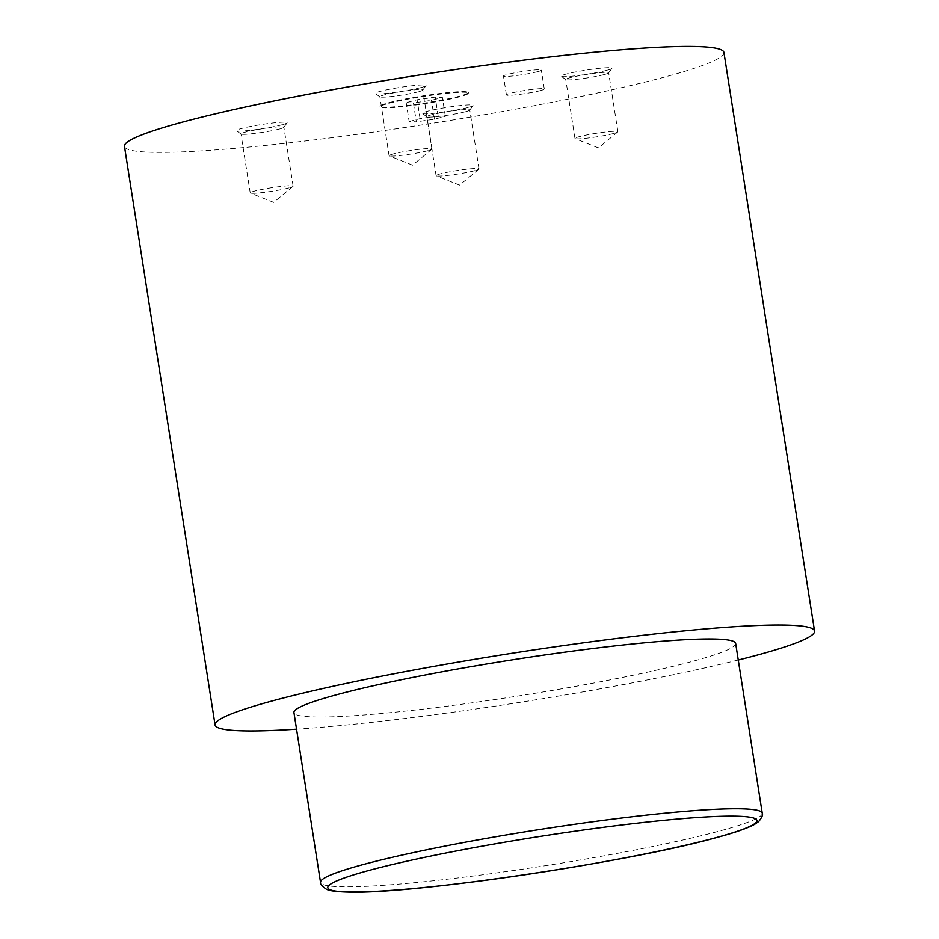 <?xml version="1.0" encoding="UTF-8"?>
<svg xmlns="http://www.w3.org/2000/svg" width="939" height="939" viewBox="0 0 939 939"><rect width="100%" height="100%" fill="white"/><g stroke="black" fill="none" stroke-linecap="round" stroke-linejoin="round"><path stroke-width="0.7" stroke-dasharray="4.7 3.52" d="M537.566 71.693A19.156 1.573 -8.9 0 1 516.544 75.519A19.156 1.573 -8.9 0 1 503.468 76.071A19.156 1.573 -8.9 0 1 507.236 74.51A19.156 1.573 -8.9 0 1 528.258 70.683A19.156 1.573 -8.9 0 1 541.334 70.143A19.156 1.573 -8.9 0 1 537.566 71.693M540.524 90.567A19.156 1.573 -8.9 0 1 519.502 94.393A19.156 1.573 -8.9 0 1 506.426 94.933A19.156 1.573 -8.9 0 1 510.194 93.372A19.156 1.573 -8.9 0 1 531.216 89.545A19.156 1.573 -8.9 0 1 544.291 89.005A19.156 1.573 -8.9 0 1 540.524 90.567M459.582 96.118A44.708 3.662 -8.9 0 1 410.531 105.062A44.708 3.662 -8.9 0 1 380.025 106.33A44.708 3.662 -8.9 0 1 388.805 102.691A44.708 3.662 -8.9 0 1 437.856 93.759A44.708 3.662 -8.9 0 1 468.373 92.492A44.708 3.662 -8.9 0 1 459.582 96.118M459.687 96.752A44.708 3.662 -8.9 0 1 410.636 105.684A44.708 3.662 -8.9 0 1 380.131 106.952A44.708 3.662 -8.9 0 1 388.91 103.325A44.708 3.662 -8.9 0 1 437.961 94.381A44.708 3.662 -8.9 0 1 468.467 93.125A44.708 3.662 -8.9 0 1 459.687 96.752M282.158 124.746A25.705 2.101 -8.9 0 1 254.962 129.758A25.705 2.101 -8.9 0 1 236.522 130.767A25.705 2.101 -8.9 0 1 241.464 128.526A25.705 2.101 -8.9 0 1 270.655 123.255A25.705 2.101 -8.9 0 1 287.146 122.845A25.705 2.101 -8.9 0 1 282.158 124.746M279.611 128.972A21.714 1.784 -8.9 0 1 256.64 133.197A21.714 1.784 -8.9 0 1 241.065 134.054A21.714 1.784 -8.9 0 1 240.971 133.925A21.714 1.784 -8.9 0 1 245.243 132.164A21.714 1.784 -8.9 0 1 269.059 127.821A21.714 1.784 -8.9 0 1 283.883 127.211A21.714 1.784 -8.9 0 1 283.836 127.364A21.714 1.784 -8.9 0 1 279.611 128.972M288.848 187.929A21.714 1.784 -8.9 0 1 266.441 192.084A21.714 1.784 -8.9 0 1 250.443 193.094A21.714 1.784 -8.9 0 1 250.208 192.882A21.714 1.784 -8.9 0 1 254.469 191.122A21.714 1.784 -8.9 0 1 278.296 186.779A21.714 1.784 -8.9 0 1 293.121 186.168A21.714 1.784 -8.9 0 1 292.956 186.438A21.714 1.784 -8.9 0 1 288.848 187.929M606.934 70.296A25.705 2.101 -8.9 0 1 579.727 75.296A25.705 2.101 -8.9 0 1 561.299 76.317A25.705 2.101 -8.9 0 1 566.24 74.075A25.705 2.101 -8.9 0 1 595.432 68.805A25.705 2.101 -8.9 0 1 611.923 68.394A25.705 2.101 -8.9 0 1 606.934 70.296M604.387 74.521A21.714 1.784 -8.9 0 1 581.405 78.747A21.714 1.784 -8.9 0 1 565.841 79.604A21.714 1.784 -8.9 0 1 565.748 79.475A21.714 1.784 -8.9 0 1 570.008 77.702A21.714 1.784 -8.9 0 1 593.835 73.371A21.714 1.784 -8.9 0 1 608.66 72.749A21.714 1.784 -8.9 0 1 608.601 72.913A21.714 1.784 -8.9 0 1 604.387 74.521M613.625 133.479A21.714 1.784 -8.9 0 1 591.206 137.634A21.714 1.784 -8.9 0 1 575.22 138.643A21.714 1.784 -8.9 0 1 574.973 138.432A21.714 1.784 -8.9 0 1 579.246 136.671A21.714 1.784 -8.9 0 1 603.073 132.329A21.714 1.784 -8.9 0 1 617.885 131.706A21.714 1.784 -8.9 0 1 617.721 131.988A21.714 1.784 -8.9 0 1 613.625 133.479M468.045 107.492A25.705 2.101 -8.9 0 1 440.849 112.504A25.705 2.101 -8.9 0 1 422.409 113.513A25.705 2.101 -8.9 0 1 427.351 111.272A25.705 2.101 -8.9 0 1 456.542 106.013A25.705 2.101 -8.9 0 1 473.045 105.591A25.705 2.101 -8.9 0 1 468.045 107.492M465.509 111.718A21.714 1.784 -8.9 0 1 442.527 115.943A21.714 1.784 -8.9 0 1 426.952 116.812A21.714 1.784 -8.9 0 1 426.858 116.671A21.714 1.784 -8.9 0 1 431.13 114.91A21.714 1.784 -8.9 0 1 454.946 110.567A21.714 1.784 -8.9 0 1 469.77 109.957A21.714 1.784 -8.9 0 1 469.723 110.109A21.714 1.784 -8.9 0 1 465.509 111.718M474.735 170.675A21.714 1.784 -8.9 0 1 452.328 174.83A21.714 1.784 -8.9 0 1 436.33 175.839A21.714 1.784 -8.9 0 1 436.095 175.628A21.714 1.784 -8.9 0 1 440.356 173.868A21.714 1.784 -8.9 0 1 464.183 169.525A21.714 1.784 -8.9 0 1 479.007 168.914A21.714 1.784 -8.9 0 1 478.843 169.184A21.714 1.784 -8.9 0 1 474.735 170.675M421.048 87.55A25.705 2.101 -8.9 0 1 393.84 92.55A25.705 2.101 -8.9 0 1 375.412 93.571A25.705 2.101 -8.9 0 1 380.354 91.318A25.705 2.101 -8.9 0 1 409.533 86.059A25.705 2.101 -8.9 0 1 426.036 85.637A25.705 2.101 -8.9 0 1 421.048 87.55M418.501 91.764A21.714 1.784 -8.9 0 1 395.519 96.001A21.714 1.784 -8.9 0 1 379.955 96.858A21.714 1.784 -8.9 0 1 379.861 96.729A21.714 1.784 -8.9 0 1 384.121 94.956A21.714 1.784 -8.9 0 1 407.949 90.614A21.714 1.784 -8.9 0 1 422.761 90.003A21.714 1.784 -8.9 0 1 422.714 90.156A21.714 1.784 -8.9 0 1 418.501 91.764M427.738 150.733A21.714 1.784 -8.9 0 1 405.319 154.876A21.714 1.784 -8.9 0 1 389.333 155.886A21.714 1.784 -8.9 0 1 389.086 155.686A21.714 1.784 -8.9 0 1 393.359 153.914A21.714 1.784 -8.9 0 1 417.186 149.583A21.714 1.784 -8.9 0 1 431.999 148.961A21.714 1.784 -8.9 0 1 431.834 149.231A21.714 1.784 -8.9 0 1 427.738 150.733M723.934 52.467A303.391 24.86 -8.9 0 1 664.331 77.127A303.391 24.86 -8.9 0 1 331.49 137.751A303.391 24.86 -8.9 0 1 124.464 146.343M735.66 643.403A223.552 18.322 -8.9 0 1 691.738 661.572A223.552 18.322 -8.9 0 1 446.495 706.245A223.552 18.322 -8.9 0 1 293.942 712.572M738.254 660.011A303.391 24.86 -8.9 0 1 296.548 729.18M413.395 102.961L406.211 102.668L417.116 99.745L435.203 97.116L442.386 97.398L431.482 100.32L413.395 102.961L416.353 121.824L409.158 121.542L406.211 102.668M409.158 121.542L420.062 118.619L438.149 115.978L445.344 116.272L434.44 119.194L416.353 121.824M434.44 119.194L431.482 100.32M445.344 116.272L442.386 97.398M438.149 115.978L435.203 97.116M420.062 118.619L417.116 99.745M762.245 813.209A223.552 18.322 -8.9 0 1 718.335 831.367A223.552 18.322 -8.9 0 1 473.08 876.04A223.552 18.322 -8.9 0 1 320.539 882.378M506.426 94.933L503.468 76.071M380.131 106.952L380.025 106.33M241.065 134.054L236.522 130.767M250.208 192.882L240.971 133.925M292.956 186.438L273.672 202.366L250.443 193.094M565.841 79.604L561.299 76.317M574.973 138.432L565.748 79.475M617.721 131.988L598.448 147.916L575.22 138.643M426.952 116.812L422.409 113.513M436.095 175.628L426.858 116.671M478.843 169.184L459.558 185.124L436.33 175.839M379.955 96.858L375.412 93.571M389.086 155.686L379.861 96.729M431.834 149.231L412.561 165.17L389.333 155.886M431.999 148.961L422.761 90.003M422.714 90.156L426.036 85.637M479.007 168.914L469.77 109.957M469.723 110.109L473.045 105.591M617.885 131.706L608.66 72.749M608.601 72.913L611.923 68.394M293.121 186.168L283.883 127.211M283.836 127.364L287.146 122.845M468.467 93.125L468.373 92.492M544.291 89.005L541.334 70.143"/><path stroke-width="1.41" d="M296.548 729.18A303.391 24.86 -8.9 0 1 215.066 724.931A303.391 24.86 -8.9 0 1 274.669 700.283A303.391 24.86 -8.9 0 1 607.51 639.647A303.391 24.86 -8.9 0 1 814.536 631.055A303.391 24.86 -8.9 0 1 754.933 655.704A303.391 24.86 -8.9 0 1 738.254 660.011M215.066 724.931L124.464 146.343A303.391 24.86 -8.9 0 1 184.067 121.694A303.391 24.86 -8.9 0 1 516.908 61.058A303.391 24.86 -8.9 0 1 723.934 52.467L814.536 631.055M320.539 882.378L293.942 712.572A223.552 18.322 -8.9 0 1 337.864 694.414A223.552 18.322 -8.9 0 1 583.107 649.741A223.552 18.322 -8.9 0 1 735.66 643.403L762.245 813.209C763.172 814.606 761.987 817.399 758.677 821.578L754.792 824.242C747.409 828.327 734.122 832.916 714.931 838.011C626.876 862.518 409.404 894.597 347.653 892.05C331.937 891.581 328.263 890.055 326.49 889.256C322.065 886.287 320.082 883.998 320.539 882.378A223.552 18.322 -8.9 0 1 364.449 864.209A223.552 18.322 -8.9 0 1 609.704 819.536A223.552 18.322 -8.9 0 1 762.245 813.209M714.262 838.128A217.155 17.794 171.1 0 0 670.798 819.677A217.155 17.794 171.1 0 0 370.494 870.03A217.155 17.794 171.1 0 0 413.958 888.482A217.155 17.794 171.1 0 0 714.262 838.128"/></g></svg>
